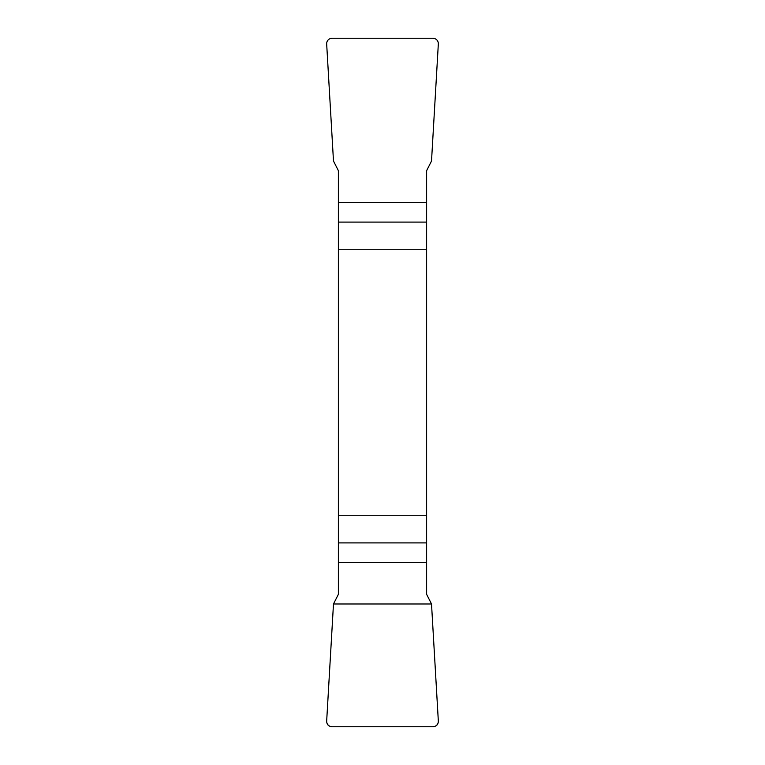 <?xml version="1.0" encoding="UTF-8"?>
<svg xmlns="http://www.w3.org/2000/svg" width="765" height="765" viewBox="0 0 765 765"><rect width="100%" height="100%" fill="white"/><g stroke="black" fill="none" stroke-linecap="round" stroke-linejoin="round"><path stroke-width="1.15" d="M338.379 249.734L426.621 249.734L426.621 170.681L431.517 161.023L438.326 44.054A5.594 5.518 132.5 0 0 432.866 38.25L332.134 38.25A5.594 5.518 47.5 0 0 326.674 44.054L333.483 161.023L338.379 170.681L338.379 594.319L333.483 603.977L326.674 720.946A5.594 5.518 -47.5 0 0 332.134 726.75L432.866 726.75A5.594 5.518 -132.5 0 0 438.326 720.946L431.517 603.977L426.621 594.319L426.621 515.266L338.379 515.266M426.621 249.734L426.621 515.266M438.326 720.917C438.278 724.551 436.442 726.492 432.818 726.75L332.182 726.75C328.558 726.492 326.722 724.551 326.674 720.917L333.483 603.977L431.517 603.977L438.326 720.917M426.621 222.089L338.379 222.089M338.379 202.591L426.621 202.591M338.379 542.911L426.621 542.911M426.621 562.409L338.379 562.409"/></g></svg>
